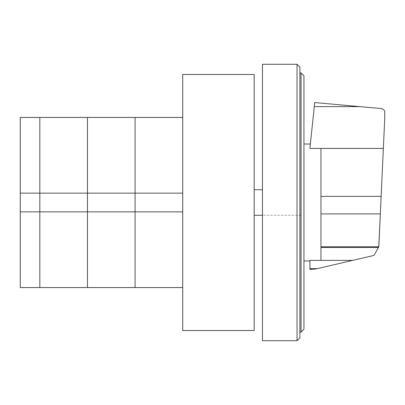 <?xml version="1.0" encoding="UTF-8"?>
<svg xmlns="http://www.w3.org/2000/svg" width="405" height="405" viewBox="0 0 405 405"><rect width="100%" height="100%" fill="white"/><g stroke="black" fill="none" stroke-linecap="round" stroke-linejoin="round"><path stroke-width="0.3" stroke-dasharray="2.02 1.52" d="M182.721 193.144L182.721 117.435L182.721 193.144L87.45 193.144L135.088 193.144L135.088 117.435L135.088 193.144L87.45 193.144L87.45 117.435L87.45 193.144L20.25 193.144L87.45 193.144L87.45 211.856L39.817 211.856L39.817 117.435L39.817 193.144L20.25 193.144L20.25 211.856L39.817 211.856L39.817 287.565L39.817 211.856L20.25 211.856L87.45 211.856L87.45 193.144L39.817 193.144L39.817 211.856L87.45 211.856L87.45 287.565L87.45 211.856L182.721 211.856L182.721 193.144L135.088 193.144L135.088 211.856L182.721 211.856L182.721 287.565L182.721 211.856L135.088 211.856L135.088 287.565L135.088 193.144L182.721 193.144L182.721 211.856M20.25 117.435L20.25 193.144M20.25 211.856L20.25 287.565M87.45 211.856L135.088 211.856L87.45 211.856M301.057 72.91L303.937 75.791L303.937 329.209L301.057 332.09L301.057 72.91L299.908 72.91L299.908 332.09L299.908 72.91M301.057 332.09L299.908 332.09M299.908 67.149L297.027 64.268L262.47 64.268L262.47 340.732L297.027 340.732L299.908 337.851L299.908 67.149M297.027 340.732L297.027 64.268M254.178 330.52L254.178 74.48M182.721 74.48L182.721 330.52M314.715 102.551L309.896 148.427L310.357 144.018L309.896 148.427L320.952 148.427L320.952 260.39L309.896 260.39L309.896 268.561L317.535 268.561L309.896 269.365L309.896 268.561M320.952 148.432L320.952 260.385L320.952 148.427L383.353 148.432L378.543 247.602L374.276 254.998L373.481 255.55L317.535 268.561M303.937 202.5L303.937 144.018L303.937 202.5M320.952 247.394L378.604 247.394M314.731 102.551L381.14 108.565C382.887 108.803 384.092 109.74 384.75 111.375L384.75 118.169L383.353 148.432M254.178 215.257L254.178 189.743L254.178 215.257L300.961 215.257L300.961 189.743L300.961 215.257L262.47 215.257M262.47 189.743L254.178 189.743M320.952 260.385L352.684 260.385M320.952 246.782L378.786 246.782M320.952 213.901L380.335 213.901M320.952 196.379L381.145 196.379M314.29 106.596L359.392 106.596"/><path stroke-width="0.61" d="M20.25 211.856L20.25 193.144L39.817 193.144L39.817 211.856L20.25 211.856L20.25 287.565L39.817 287.565L39.817 211.856L39.817 287.565L87.45 287.565L87.45 211.856L39.817 211.856L39.817 193.144L87.45 193.144L87.45 211.856L87.45 117.435L182.721 117.435M39.817 193.144L39.817 117.435L39.817 193.144M182.721 211.856L135.088 211.856L135.088 193.144L182.721 193.144M20.25 193.144L20.25 117.435L87.45 117.435L87.45 193.144L135.088 193.144L135.088 117.435L135.088 211.856L87.45 211.856L87.45 287.565L135.088 287.565L135.088 211.856L135.088 287.565L182.721 287.565M303.937 329.209L303.937 75.791L301.057 72.91L301.057 332.09L303.937 329.209M301.057 72.91L299.908 72.91M301.057 332.09L299.908 332.09M297.027 64.268L299.908 67.149L299.908 337.851L297.027 340.732L262.47 340.732L262.47 64.268L297.027 64.268L297.027 340.732M254.178 74.48L254.178 330.52L182.721 330.52L182.721 74.48L254.178 74.48M320.952 148.427L320.952 260.39L352.684 260.385L373.481 255.55L374.276 254.998L378.827 246.64L384.75 118.169L384.75 111.375C384.092 109.74 382.887 108.803 381.14 108.565L314.715 102.551L309.896 148.427L383.353 148.432M320.952 260.39L309.896 260.39L309.896 269.365L315.637 269.001L352.684 260.385M309.896 268.677L317.029 268.677M320.952 247.45L378.589 247.45M262.47 215.257L254.178 215.257M262.47 189.743L254.178 189.743M314.29 106.616L359.66 106.616M320.952 196.379L381.145 196.379M320.952 246.787L378.781 246.787M320.952 213.901L380.335 213.901M303.937 144.018L310.357 144.018M303.937 260.982L309.896 260.982"/></g></svg>
